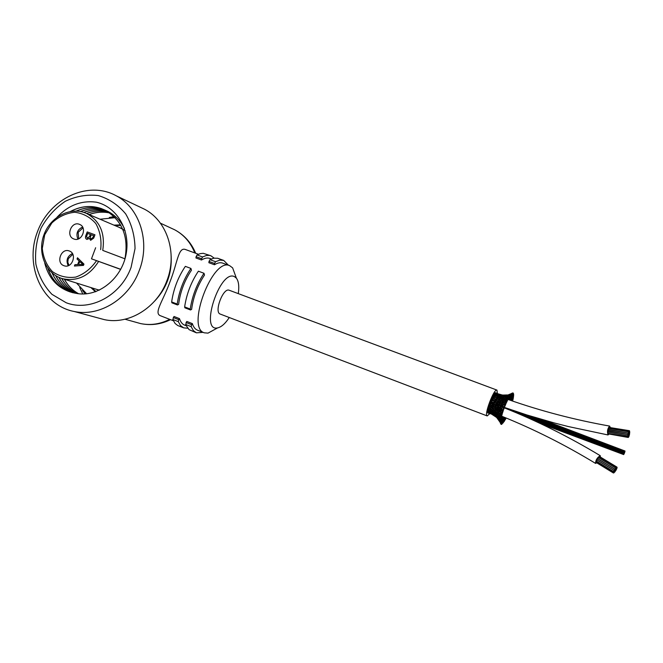 <?xml version="1.0" encoding="UTF-8"?>
<svg xmlns="http://www.w3.org/2000/svg" width="663" height="663" viewBox="0 0 663 663"><rect width="100%" height="100%" fill="white"/><g stroke="black" fill="none" stroke-linecap="round" stroke-linejoin="round"><path stroke-width="0.99" d="M139.305 270.405C129.119 298.756 99.632 317.047 74.198 311.494C42.357 305.494 24.506 266.236 37.169 232.539C49.17 198.602 88.113 180.013 116.365 195.867C139.785 208.124 150.476 241.912 139.305 270.405M139.644 206.922L144.683 209.309C167.25 221.111 177.609 253.407 166.952 280.573C157.239 307.615 128.945 325.011 104.447 319.657L98.265 317.991M131.083 267.33C121.097 295.449 90.209 311.983 66.242 302.776L51.954 294.339C44.04 286.051 38.678 275.99 35.877 264.164C34.783 251.857 36.531 239.807 41.114 227.997C47.222 216.942 55.286 208.033 65.314 201.27C76.054 196.182 87.035 194.284 98.273 195.568C109.072 198.801 118.205 204.908 125.688 213.9C131.705 224.235 134.821 235.804 135.037 248.6L131.083 267.33M57.051 217.191C68.397 205.207 81.524 200.209 96.433 202.207C117.119 206.972 130.926 230.691 125.987 254.758C121.304 278.85 98.373 297.157 77.173 293.552L69.98 291.877C56.869 287.278 48.457 277.698 44.752 263.145M52.17 273.048C56.57 282.728 63.491 289.292 72.913 292.756C60.839 289.3 52.526 281.236 48.009 268.565M70.684 211.398C81.035 205.978 91.411 205.091 101.812 208.746M76.361 211.049C87.102 206.483 97.519 206.566 107.605 211.282M74.347 293.087C66.176 289.748 59.977 283.946 55.75 275.675M80.546 211.538C89.115 208.232 97.585 207.942 105.947 210.66M75.739 293.344C68.48 290.054 62.869 284.717 58.908 277.349M83.836 212.409C91.784 209.483 99.649 209.168 107.439 211.456M61.659 278.402C65.364 285.189 70.502 290.237 77.099 293.543C70.56 290.228 65.43 285.189 61.734 278.427M86.546 213.469C93.931 210.784 101.29 210.353 108.608 212.185M78.673 293.767C72.623 290.444 67.875 285.604 64.419 279.247M89.14 214.58C96.019 212.061 102.906 211.53 109.785 212.989M109.735 212.956C102.84 211.505 95.944 212.027 89.057 214.547M64.336 279.222C67.792 285.579 72.557 290.427 78.624 293.759M108.591 212.177C101.257 210.312 93.889 210.735 86.48 213.445M107.373 211.422C99.574 209.135 91.693 209.45 83.745 212.375M58.808 277.3C62.786 284.684 68.405 290.029 75.681 293.336M106.179 210.743C97.718 207.892 89.132 208.157 80.43 211.514M55.659 275.617C59.885 283.921 66.093 289.739 74.289 293.071M124.42 228.528C120.509 220.713 114.881 214.953 107.53 211.24C97.42 206.516 86.986 206.45 76.228 211.041M52.045 272.932C56.471 282.703 63.441 289.317 72.955 292.764M124.843 259.341C129.012 236.832 122.382 220.414 104.953 210.105C93.649 204.9 82.154 205.339 70.477 211.431M47.877 268.391C51.913 279.993 59.28 287.817 69.98 291.877M114.053 216.544L109.329 217.489M82.461 290.402L85.204 293.924M95.422 291.795L90.897 287.56M113.92 225.13L120.525 224.881M120.823 225.412L114.815 225.511M91.825 287.85L95.994 291.587M79.734 287.502L82.784 294.007M154.52 301.226C166.471 288.529 172.024 273.471 171.17 256.051M220.298 314.096L220.232 314.071C213.776 312.339 223.224 287.294 229.216 290.245L496.96 390.101L497.424 393.764M173.358 320.768L160.297 315.687C153.534 312.919 163.405 300.447 170.084 281.551C177.469 262.921 178.248 247.034 185.267 249.445L198.444 254.261M235.531 275.833L232.63 267.877L229.647 265.656C212.632 257.062 185.855 328.052 204.32 332.826L208.025 333.124L215.45 329.072M186.162 325.757L184.745 325.201C182.366 324.265 180.609 322.069 179.474 318.613L173.988 316.483L172.803 319.483L175.098 323.478L177.742 325.525L183.668 327.853L187.679 328.235M204.32 332.826L197.483 330.166C195.154 329.246 193.447 327.058 192.353 323.602L186.825 321.456L186.096 322.525L185.897 325.143L189.079 329.635L196.397 332.826L203.102 332.354M177.203 304.06C179.126 291.065 183.701 279.189 190.927 268.432L191.441 270.214C184.488 280.623 180.212 292.018 178.612 304.392L177.46 304.963L177.203 304.06L171.651 301.93L171.908 302.834L177.46 304.963M229.647 265.656L222.76 263.136C220.365 262.275 217.597 262.821 214.456 264.761L208.878 262.714L209.036 261.446L214.613 263.484L214.456 264.761M211.356 258.976L209.914 258.446C207.478 257.567 204.668 258.089 201.486 260.004L195.958 257.982L196.099 256.705L201.627 258.736L202.563 256.954L197.035 254.94L196.099 256.705M190.231 309.057C192.229 296.029 196.82 284.104 204.005 273.28L204.502 275.062C197.582 285.538 193.289 296.974 191.615 309.381L190.48 309.961L190.231 309.057L184.637 306.911L184.886 307.814L190.48 309.961M172.803 319.483L178.289 321.613L178.753 319.665L173.258 317.536M179.474 318.613L178.753 319.665M185.632 324.472L191.159 326.627L191.632 324.671L186.096 322.525M192.353 323.602L191.632 324.671M214.613 263.484L215.541 261.703L209.964 259.664L209.036 261.446M228.428 265.208L223.704 260.426L217.671 258.255L213.751 258.189L209.964 259.664M214.132 258.114L210.859 255.752L209.268 255.363L206.375 255.495L202.563 256.954M201.627 258.736L201.486 260.004M204.005 273.28L198.386 271.192C191.184 281.99 186.601 293.9 184.637 306.911M190.927 268.432L185.35 266.36C178.115 277.093 173.549 288.952 171.651 301.93M210.859 255.752L203.226 253.307L200.251 253.631L197.035 254.94M191.159 326.627L193.364 330.597L196.397 332.826M223.704 260.426L219.892 260.103L215.541 261.703M178.289 321.613L180.56 325.608L183.668 327.853M229.274 317.527C225.263 323.627 221.376 327.083 217.597 327.895C199.381 332.138 219.867 269.228 234.387 276.587L236.368 278.129C238.663 281.228 239.31 286.399 238.29 293.626M86.323 293.825L83.836 291.645M111.169 217.439L114.914 217.406M125.083 230.6L119.224 227.392M96.193 289.225L99.417 290.145M120.683 269.418L91.477 258.819L120.741 269.311M102.732 250.399L124.976 258.819L102.732 250.399C105.326 233.202 99.964 220.903 86.654 213.519C70.974 206.11 50.421 216.569 43.899 234.917C37.078 253.15 46.087 274.358 62.861 278.758C77.521 281.642 89.422 275.891 98.572 261.487M91.477 258.819L95.638 247.738M63.847 265.672C55.651 262.913 61.137 247.755 69.184 250.946C77.472 253.39 72.4 268.697 64.261 265.813L63.847 265.672M73.858 238.978L73.833 238.962C65.364 236.119 71.554 220.588 79.635 224.417C87.707 227.426 81.781 242.368 73.858 238.978L73.833 238.962M89.447 238.465L86.903 239.418C85.436 238.738 85.113 237.362 85.941 235.29L87.209 231.926L94.958 234.801L93.715 238.125L90.624 240.313L89.447 238.465L90.649 240.321M79.013 260.866L77.049 259.009L77.513 257.774L83.961 264.114L83.488 265.382L74.413 266.029L74.911 264.703L77.629 264.57L79.096 260.899L77.049 259.009M82.577 227.053C77.331 229.613 75.764 233.616 77.894 239.07M72.391 253.523C67.245 256.283 65.836 260.344 68.165 265.697M77.123 259.034L77.579 257.832M74.505 266.029L74.994 264.728L77.704 264.595L79.096 260.899M78.59 264.529L82.999 264.438L79.717 261.52L78.59 264.529L82.925 264.413L79.717 261.52M86.961 239.434C85.51 238.755 85.195 237.387 86.016 235.324L87.209 231.926M87.284 231.959L94.958 234.801M93.011 237.429L93.674 235.663L91.262 234.768L90.541 236.674L90.209 237.826L90.98 239.136L93.011 237.429L93.599 235.638M90.93 239.111L92.936 237.404M87.475 238.257L89.654 236.492L90.417 234.453L87.682 233.434L86.596 236.442L87.367 238.216L89.58 236.467L90.342 234.429M69.002 265.349L67.808 262.216L68.256 258.711L72.831 254.319M78.74 238.746L78.143 232.348L82.983 227.865M510.85 400.452L512.996 399.441M512.681 400.543L513.054 399.416L512.681 400.543M509.764 398.803L511.115 399.134M512.607 398.405L510.991 399.043L511.446 398.057L513.427 397.062M513.071 399.076L513.303 398.165L513.071 399.076M513.162 398.107L513.502 397.029L513.162 398.107M509.399 398.09L511.372 397.228M506.524 398.422L507.12 398.629M509.963 397.071L513.179 397.17L513.618 396.002L513.179 397.17M512.839 396.433L511.198 397.278L511.687 396.308M513.386 396.118L513.676 395.107L513.386 396.118M509.98 396.142L513.22 395.521L513.659 394.352L513.22 395.521M512.806 394.991L511.173 395.977L511.471 395.032M513.336 394.667L513.576 393.756L513.336 394.667M510.535 395.388L510.982 395.173M511.695 394.808L510.9 395.206M513.328 393.872L512.98 394.477L513.328 393.872M513.013 393.822L513.203 393.018L513.013 393.822M510.8 393.83L506.491 395.538L509.151 395.181M510.734 393.905L511.604 393.457M512.864 393.341L512.474 394.062L512.864 393.341M512.433 393.631L512.574 392.935L512.433 393.631M504.502 395.38L507.245 394.924L504.095 395.438L506.532 395.504M512.101 393.184L510.062 394.22L511.654 393.549M506.98 395.38L507.245 394.924M512.151 393.482L511.728 394.319L512.151 393.482M511.621 394.095L511.272 394.7L511.621 394.095M509.723 394.908L510.062 394.22M503.756 396.118L504.095 395.438L501.054 395.571L508.098 396.698L506.623 397.535M506.109 396.441L506.491 395.538L503.449 396.225M511.132 394.104L505.72 396.648M508.007 396.698L509.101 395.231L510.609 394.767M511.214 394.286L510.759 395.239L511.214 394.286M510.601 395.198L510.212 395.927L510.601 395.198M502.952 397.27L503.341 396.225L500.399 396.424L501.634 397.178M505.363 397.667L505.587 396.665L502.595 397.336L503.681 397.966M508.148 396.772L509.988 395.645M507.808 397.759L507.991 396.822L509.424 396.582M510.087 395.728L509.623 396.772L510.087 395.728M509.433 396.905L509.002 397.759L509.623 396.772M504.758 398.231L506.955 398.703L505.529 399.416M502.289 398.388L502.471 397.46L500.946 397.8M504.444 399.109L504.576 398.256L503.209 398.687M506.988 398.77L508.728 397.734M504.85 400.618L506.515 399.888L506.781 398.911L508.14 398.911L507.701 400.096L508.148 398.919M508.828 397.759L508.364 398.869L508.828 397.759M503.731 400.062L504.626 400.626M501.435 399.847L501.518 399.085L502.736 399.582M503.474 400.916L503.499 400.253L502.239 400.477M505.77 401.132L504.394 401.67M503.59 402.955L505.305 402.292L505.521 401.422L506.549 401.662M507.493 400.27L507.029 401.43L507.493 400.27M506.822 401.803L506.358 402.855L506.822 401.803M502.695 402.259L502.405 402.557L503.49 402.988M499.073 402.093L500.325 401.902L500.532 401.032L501.758 401.521M500.814 403.709L502.222 403.369L502.405 402.557L501.253 402.557M504.568 403.866L503.292 404.264M501.676 404.604L501.344 405.068L502.455 405.474L504.095 404.985L504.261 404.231L505.272 404.538M506.142 403.162L505.687 404.347L506.134 403.162M505.513 404.778L505.04 405.897L505.513 404.778M498.145 404.123L499.396 403.966L499.554 403.212L500.78 403.717M492.178 408.135L495.128 408.35L492.833 405.723L494.573 406.303L495.808 406.311L495.899 405.739L498.518 406.162L498.634 405.532L501.211 405.764L501.344 405.068L500.316 404.836M503.424 406.684L504.808 406.311M502.438 405.458L503.399 406.668L503.068 407.215L501.211 405.764M502.198 406.883L500.698 407.065L500.366 407.679L501.435 408.11L502.96 407.853L503.068 407.215L504.402 407.48L504.858 406.295L504.402 407.48M504.261 407.927L503.805 409.096L504.046 407.588M501.435 408.11L502.372 409.568L501.999 410.248L501.303 409.568M499.869 405.996L500.722 407.065M501.211 409.568L499.877 409.527L499.504 410.264L497.731 408.383L497.797 407.878L500.275 408.242L500.366 407.679L499.438 407.157M494.78 410.057L502.952 410.687M503.615 409.552L503.225 410.704L503.615 409.552M503.142 411.11L502.703 412.295L502.968 410.72M500.656 410.745L501.501 412.378L501.087 413.182L500.416 412.245M499.231 412.179L498.816 412.709L499.67 413.24L502.024 413.687M502.554 412.759L502.214 413.853L502.554 412.759M502.206 414.176L501.783 415.361L502.106 413.828M500.838 414.98L500.391 415.892L498.012 411.698M501.079 418.063L500.391 415.892L501.402 416.787L501.858 415.61L501.41 416.795M501.485 417.002L501.104 418.146L501.485 417.002M498.775 414.176L498.311 414.905L500.383 416.157M496.711 412.369L497.797 412.693M498.435 415.03L497.565 413.679M500.408 417.417L499.927 418.245L499.372 416.795M500.01 418.386L500.838 419.381L501.303 418.22L500.855 419.406M501.013 419.455L500.673 420.541L501.013 419.455M498.51 415.85L498.021 416.762L499.927 418.411M496.322 414.193L497.449 414.524M498.112 416.861L496.222 414.276L494.731 413.745L495.385 413.753M499.885 418.37L499.72 420.16L498.046 416.894L496.048 415.593L493.968 413.497L494.731 413.745M499.769 420.251L500.54 421.511M500.747 420.748L500.565 421.552L500.747 420.748M500.814 421.419L500.524 422.422L500.814 421.419M498.269 417.267L497.963 418.187L499.72 420.226M496.131 415.66L496.438 414.557M499.968 420.806L499.778 421.527L496.073 415.684M500.631 423.649L499.778 421.527L500.532 423.093M500.689 422.472L500.557 423.151L500.689 422.472M500.888 422.82L500.656 423.723L500.888 422.82M498.228 418.626L499.778 421.527M494.084 415.386L497.971 418.237M500.084 422.29L496.123 416.704M500.084 422.215L500.3 422.754M500.913 423.582L501.269 422.969L500.913 423.582M501.245 423.591L501.062 424.386L501.245 423.591M496.372 416.977L498.128 419.124M501.41 422.14L501.079 421.303M501.402 424.038L501.8 423.301L501.402 424.038M500.921 420.922L501.112 421.378M501.85 423.715L501.717 424.386L501.85 423.715M501.013 419.969L501.792 420.881L501.394 421.809M502.372 422.704L501.858 421.005M502.148 423.823L502.571 422.977L502.148 423.823M502.687 423.176L503.035 422.563L502.687 423.176M501.618 419.248L502.678 419.911L502.405 420.955M503.358 421.618L502.769 420.06M503.101 422.953L503.548 422L503.101 422.953M503.706 422.016L504.095 421.287L503.706 422.016M501.858 418.104L501.535 417.292M502.612 417.798L503.698 418.428L503.383 419.464L502.247 418.684M494.358 415.602L494.863 415.999M494.308 415.527L495.261 415.825M494.15 414.823L494.051 415.361L492.866 414.184M491.598 414.143L496.347 417.276L491.747 414.209L492.891 414.557M491.615 413.762L491.747 414.209M494.366 415.709L493.695 415.171M487.753 412.013L488.871 413.066M496.289 415.941L496.098 416.662L493.927 414.632L496.065 415.684M493.976 414.615L491.871 413.803L493.09 413.952M491.407 413.613L491.871 413.803M488.813 413.09L491.59 414.143L490.04 413.173M488.59 412.229L488.523 412.726L490.081 412.925M494.059 413.43L493.065 412.999M494.175 413.695L493.902 414.566L492.153 412.95M491.399 412.659L490.065 412.171M491.532 412.85L491.341 413.579L489.526 412.237M488.581 411.176L488.573 412.005M488.391 411.963L490.802 413.306M496.678 413.273L496.206 414.102L495.286 412.834M494.333 411.889L495.626 412.22M494.416 412.32L493.943 413.364L492.783 412.038M491.565 411.342L493.197 411.706M491.664 411.615L491.291 412.61L489.592 411.184M488.755 409.8L488.432 410.811L490.098 411.068M488.432 410.811L490.388 412.137M488.623 410.869L488.407 411.673M497.001 411.632L496.554 412.262L495.609 411.176M494.648 411.077L494.184 411.806L492.99 410.621M491.913 409.709L493.504 410.107M491.88 410.281L491.424 411.284L489.708 409.949M489.286 408.275L488.648 409.328L490.313 409.643M488.648 409.328L490.189 410.629M491.905 410.455L492.327 410.372M496.703 408.391L497.515 409.361L497.101 410.157L496.098 409.27M494.681 406.311L495.576 407.173L495.178 407.911L496.628 408.3M495.021 409.436L494.598 409.958L493.371 408.947M492.178 409.005L491.731 409.635L489.99 408.441M490.098 406.651L489.476 406.568L489.037 407.571L490.686 407.96M489.037 407.571L490.214 408.847M497.308 406.253L498.178 407.206L497.797 407.878L496.794 407.206M491.49 406.112L492.626 406.966L492.211 407.753L490.429 406.709M490.86 404.82L490.032 404.703L489.584 405.615L491.324 405.996M489.584 405.615L489.468 406.262L490.471 406.891M492.601 407.347L493.769 407.065M499.396 403.966L500.292 404.82L498.634 405.532L496.587 404.248L496.72 403.56L498.137 404.123M493.935 403.096L493.579 403.618L490.686 402.748L490.264 403.552L493.471 404.248L493.579 403.618L496.255 405.134L495.899 405.739L494.548 405.118M495.352 404.289L496.587 404.248M491.01 404.836L492.833 405.723L493.214 405.043L494.515 405.118L493.471 404.248M490.264 403.552L490.098 404.322M491.987 404.14L493.214 405.043M499.861 402.806L498.361 403.038M496.181 402.325L497.424 402.267L497.606 401.455L498.957 402.109M498.327 402.971L496.72 403.56L495.294 403.129M497.051 403.096L496.123 402.325M492.758 402.192L494.25 402.3L494.407 401.554L496.098 402.259M494.722 401.19L491.432 400.792L490.827 402.358L491.689 402.905M491.043 401.48L493.918 403.071L495.278 403.112L494.25 402.3M500.797 400.792L499.198 401.032M498.501 400.187L498.526 399.524L499.902 400.137M497.896 401.156L496.106 401.223M493.653 400.353L495.07 400.469L495.278 399.607L496.952 400.369M495.543 399.433L492.236 398.911L491.896 399.474L493.454 400.336M491.896 399.474L491.631 400.452L492.302 400.916M501.725 399.018L500.084 399.275M499.305 398.703L499.438 397.85L500.789 398.488M498.767 399.333L496.935 399.466M496.09 398.629L496.164 397.866L497.805 398.678M496.372 397.725L493.073 397.203L492.775 397.643L494.275 398.438M492.775 397.643L492.46 398.703L492.974 399.035M502.62 397.469L501.137 396.747M500.068 397.518L500.292 396.515L498.543 396.739M499.62 397.825L497.764 397.949M496.844 397.344L497.018 396.416L498.634 397.27M494.49 397.452L494.068 397.609M497.175 396.433L493.885 395.728L495.104 396.913M493.645 396.051L493.653 396.897M500.681 396.416L501.054 395.571L497.888 395.256L499.396 396.201M500.424 396.54L498.684 395.637M497.424 396.325L497.805 395.314L495.584 395.264M495.651 396.093L494.855 396.275M496.802 395.073L494.656 394.56L495.891 395.695M494.465 394.783L494.043 395.77M504.153 395.438L502.007 395.107L502.919 395.513M501.41 395.538L502.007 395.107M501.145 395.579L496.231 394.427M498.145 395.297L498.535 394.601L495.808 393.383L495.518 393.814M495.352 393.963L494.648 394.875M495.203 393.88L496.595 394.833M494.813 394.609L495.012 394.112M507.038 394.949L500.018 395.165M502.082 395.073L502.786 395.115M498.816 394.651L500.316 394.899M498.551 394.634L501.369 395.015M495.808 393.383L497.117 394.278M504.692 395.123L501.261 394.949M499.057 394.344L497.217 394.037M498.841 394.278L495.941 393.449M496.355 393.325L497.035 393.607M504.485 397.982L504.916 398.04M504.485 419.969L503.814 418.593M504.22 421.461L504.684 420.433L504.22 421.461M504.875 420.284L505.297 419.447L504.875 420.284M504.51 417.342L505.471 419.439L505.927 418.328L505.471 419.43M496.007 393.366L494.772 393.399M488.482 410.438L488.59 409.701M488.747 408.889L488.938 408.01M489.178 407.082L489.451 406.104M489.758 405.101L490.098 404.074M490.463 403.038L490.852 402.002M491.258 400.974L491.681 399.98M492.12 399.018L492.559 398.107M492.99 397.245L493.429 396.457M493.852 395.736L494.258 395.107M488.117 413.215L488.739 412.966M496.139 393.333L495.841 392.736M488.888 413.115L488.225 413.273C485.473 412.85 493.612 391.269 495.965 392.761M488.598 409.668L488.581 410.165M489.982 413.497L487.214 415.933C483.75 415.403 494.001 388.211 496.96 390.101M509.98 410.165L624.38 453.243L624.662 452.506L511.364 409.85M624.919 450.989L541.77 419.464M536.665 421.817L623.676 454.594L623.966 454.022M513.692 410.646L624.645 452.415L624.919 451.669L529.687 415.834M528.005 417.881L624.024 454.047L624.306 453.301L512.292 411.118M624.853 451.644L625.018 451.022L538.82 418.602M539.384 423.085L623.576 454.553M596.808 462.857L595.556 463.396C595.623 460.155 597.181 457.586 600.239 455.672L600.405 457.072M597.056 459.699L597.504 458.697L614.85 469.255L614.17 470.374L614.85 469.255M599.286 456.906L599.659 456.616L616.988 467.133L616.308 468.26L616.988 467.133M596.443 460.918L596.891 459.923L614.228 470.481L613.54 471.6L614.228 470.481M596.194 461.887L596.327 461.1M598.432 457.619L599.103 456.79L616.441 467.324L615.761 468.443L616.441 467.324M597.86 458.547L598.316 457.553L615.662 468.095L614.982 469.213L615.662 468.095M614.153 471.824L614.833 470.705L613.963 471.708M614.924 469.926L615.604 468.807L614.924 469.926M616.466 468.708L617.145 467.589L616.275 468.592M615.579 470.896L616.259 469.785L615.579 470.896M613.54 471.6L596.219 461.034M613.275 472.57L613.955 471.451L613.275 472.57L595.971 462.003M614.874 470.639L615.554 469.52L614.874 470.639M614.211 471.12L614.891 470.001L614.211 471.12M614.767 472.056L615.446 470.937L614.659 471.99M614.825 471.343L615.504 470.224L614.7 471.269M613.988 472.827L614.667 471.708L613.814 472.719M614.982 469.213L597.636 458.663M616.2 469.677L616.88 468.559L616.2 469.677M615.537 470.158L616.217 469.039L615.537 470.158M615.595 469.445L616.275 468.327L615.471 469.371M613.441 473.017L614.12 471.899L613.441 473.017L596.145 462.451M609.082 434.025L608.029 434.961C606.993 431.497 607.532 428.538 609.629 426.077L610.217 427.303M608.029 434.961L568.299 426.541L554.351 422.969L526.894 414.963L504.468 407.447M628.176 437.447L628.408 436.155L628.176 437.447L608.228 433.875L608.137 433.428M627.886 436.958L628.118 435.666L627.886 436.958L607.921 433.387L607.963 432.326M627.96 434.456L607.88 430.677L608.203 429.624L628.192 433.171L627.96 434.456L628.192 433.171M609.231 427.444L629.394 430.685L629.162 431.969L629.394 430.685M628.3 433.121L608.228 429.351L608.551 428.298L628.532 431.828L628.3 433.121L628.532 431.828M608.675 428.323L609.007 427.403L628.972 430.925L628.748 432.21L628.972 430.925M627.803 435.864L607.739 432.069L608.054 431.016L628.035 434.572L627.803 435.864L628.035 434.572M628.242 435.284L628.466 433.992L628.093 435.26M628.856 435.5L629.088 434.215L628.706 435.475M628.425 436.08L628.657 434.787L628.209 436.039M628.491 433.917L628.715 432.624L628.242 433.875M628.922 433.337L629.146 432.052L628.773 433.312M629.452 432.467L629.684 431.182L629.237 432.425M629.104 434.132L629.336 432.848L628.955 434.108M628.673 434.713L628.905 433.42L628.524 434.679M629.535 433.561L629.759 432.268L629.386 433.536M629.386 434.961L629.61 433.668L629.137 434.911M628.599 437.199L628.831 435.914L628.383 437.166M629.038 436.287L629.27 435.003L628.914 436.271M169.695 319.351C160.148 324.182 150.435 325.591 140.564 323.577L135.791 322.243M170.897 228.039L174.759 229.829C183.982 234.835 190.662 242.534 194.798 252.926M96.5 260.716C91.03 268.623 84.118 274.084 75.756 277.093C67.178 278.236 59.413 276.421 52.452 271.656C46.617 265.382 43.228 257.642 42.283 248.426L44.686 234.826L51.805 223.017C58.576 216.71 66.217 213.13 74.728 212.268C83.09 213.287 90.127 217.058 95.828 223.588C100.138 231.387 101.754 240.064 100.66 249.619M74.198 311.494L104.447 319.657M116.365 195.867L144.683 209.309M125 319.226L140.564 323.577C150.808 325.699 160.794 324.398 170.532 319.674M160.371 223.158L174.759 229.829C184.347 235.009 191.317 242.815 195.676 253.241M236.368 278.129L232.63 267.877M217.597 327.895L208.025 333.124M86.638 293.8L76.527 283.051M100.063 219.229L115.163 217.671M120.683 228.006L86.654 213.519M98.132 289.83L62.861 278.758M512.018 400.858L512.615 400.576M509.466 399.864L510.991 400.311M512.872 399.325L509.317 399.922M509.118 398.993L508.107 399.325M512.027 398.736L513.054 398.19M510.087 397.908L511.446 398.057M508.173 398.985L510.029 399.118M511.662 396.209L512.714 395.67M511.969 396.996L513.228 396.275M510.709 396.259L511.645 396.209M509.242 397.435L510.46 397.419M509.723 396.698L511.19 396.018M511.637 395.786L513.129 394.924M509.955 396.234L510.709 396.109M510.916 395.214L512.98 394.477M511.049 395.148L512.764 394.187M511.397 394.576L512.474 394.062M505.604 397.792L504.427 397.999M508.604 397.808L506.259 398.538M503.325 397.609L504.734 398.098L507.087 397.187M501.303 398.654L502.604 398.687M503.068 399.64L505.082 399.516M506.515 399.888L507.701 400.096M502.529 399.341L503.706 399.996L505.761 399.25M500.117 400.245L501.99 400.469M504.493 400.427L505.745 401.107L507.41 400.286M501.874 401.563L503.267 401.173L504.228 401.703M505.305 402.292L506.35 402.847M501.651 401.388L502.67 402.192L504.468 401.621M500.325 401.902L501.178 402.549M503.466 402.847L504.543 403.8L506.084 403.187M502.222 403.369L503.225 404.206M504.104 404.985L505.024 405.88M500.747 403.651L501.659 404.579L503.267 404.198M502.96 407.853L503.781 409.054M498.518 406.162L499.413 407.165L498.178 407.206M500.275 408.242L501.236 409.601M502.372 409.568L503.656 409.519M501.924 410.753L502.67 412.237M499.902 409.527L499.073 408.333M499.463 410.704L500.441 412.336M501.501 412.386L502.662 412.668M501.062 413.563L501.758 415.287M498.46 410.654L499.239 411.856L500.308 412.096M497.068 410.546L498.07 411.905M501.858 415.61L500.83 414.98L500.068 413.331M498.095 412.875L499.512 414.292M495.186 412.237L496.554 412.535L497.689 414.118M501.021 417.897L499.761 415.825M499.496 417.375L498.319 415.129L496.943 414.549M503.035 422.563L501.12 419.356M500.648 420.45L499.943 418.419M498.046 415.005L498.758 415.908M499.745 420.251L500.499 422.339M501.004 422.223L501.269 422.969M501.021 422.107L501.501 423.218M496.363 417.292L498.12 419.091M501.153 421.461L501.8 423.301M501.087 421.303L502.156 423.218M501.526 420.475L501.046 419.886M502.024 421.345L502.571 422.977M501.618 420.342L502.761 422.149M501.294 418.494L502.214 419.314M503.076 420.64L503.548 422M501.56 417.334L504.095 421.287M503.01 417.74L501.485 416.762M488.523 412.726L493.786 415.179M488.573 412.834L491.416 414.052M496.123 412.444L497.101 413.264M495.51 413.43L494.192 412.03L492.584 411.69M489.103 410.977L491.44 411.458L493.181 412.8M497.474 412.742L498.8 413.032M496.28 410.472L497.814 411.532M495.717 411.516L494.59 410.289L493.156 410.107M493.96 410.215L495.244 410.985M489.742 409.601L491.739 409.908L493.206 411.11M491.233 409.833L491.888 410.281M497.515 409.369L498.576 409.452M495.137 408.35L496.123 409.419M494.2 408.3L495.949 409.212M490.446 407.936L492.186 408.143L493.446 409.204M491.2 408.035L493.057 408.856M495.808 406.311L496.72 407.248M496.512 408.391L497.731 408.383M495.576 407.173L496.686 407.206M498.966 404.977L498.12 404.107M496.255 405.134L497.482 405.093M492.775 406.22L491.208 406.087M490.106 404.322L490.943 404.869M498.932 401.977L499.844 402.789L501.294 402.524M497.424 402.267L498.286 402.98M499.736 399.971L500.764 400.717L502.405 400.361M497.134 400.502L499.057 400.974M496.844 400.278L497.872 401.082L499.314 400.941M495.07 400.469L496.007 401.156M496.156 401.156L494.697 401.123L493.429 400.195M500.482 398.19L501.7 398.877L503.582 398.438M499.703 399.176L498.203 398.902M497.548 398.455L498.733 399.267L500.383 399.093M494.697 398.72L496.653 399.333M497.159 399.325L495.518 399.292L494.084 398.297M500.084 397.659L499.454 397.609M498.17 396.88L499.595 397.692L501.501 397.51M497.117 397.701L495.899 397.369M498.236 397.725L496.347 397.659L494.656 396.582M499.338 396.433L497.151 396.292L495.095 395.115M497.888 395.256L495.377 393.971M501.717 395.049L499.222 394.394M497.88 394.46L495.336 393.756M502.189 394.991L496.272 393.292M506.391 398.48L506.938 398.596M503.383 419.464L504.22 421.527M504.27 419.347L504.684 420.433M505.297 419.439L503.068 416.754M501.717 416.323L502.256 417.242M503.084 416.795L504.526 417.458M220.232 314.071L487.214 415.933M595.556 463.396C565.042 444.84 533.773 429.118 501.75 416.223M600.239 455.672C568.97 436.818 536.955 420.864 504.195 407.82M501.924 406.925L500.01 406.17M497.267 405.101L495.501 404.422M596.833 459.807L614.153 470.365M609.629 426.077C574.473 419.82 540.618 410.952 508.057 399.482M495.75 404.281L497.192 404.811M500.258 405.938L501.899 406.527"/></g></svg>

